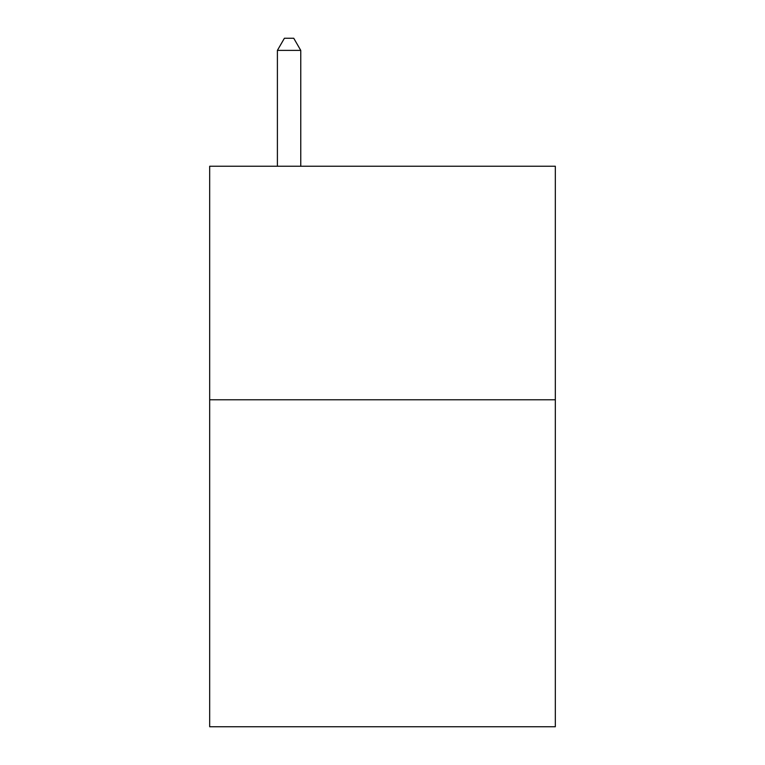 <?xml version="1.0" encoding="UTF-8"?>
<svg xmlns="http://www.w3.org/2000/svg" width="765" height="765" viewBox="0 0 765 765"><rect width="100%" height="100%" fill="white"/><g stroke="black" fill="none" stroke-linecap="round" stroke-linejoin="round"><path stroke-width="1.15" d="M555.323 399.779L555.323 726.75L209.677 726.75L209.677 166.234L555.323 166.234L555.323 399.779L209.677 399.779M300.76 166.234L300.76 50.394L277.399 50.394L277.399 166.234M277.399 50.394L284.408 38.25L293.75 38.25L300.76 50.394"/></g></svg>
